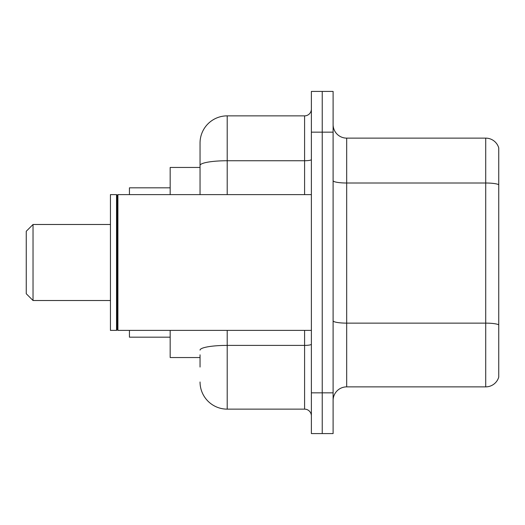 <?xml version="1.0" encoding="UTF-8"?>
<svg xmlns="http://www.w3.org/2000/svg" width="525" height="525" viewBox="0 0 525 525"><rect width="100%" height="100%" fill="white"/><g stroke="black" fill="none" stroke-linecap="round" stroke-linejoin="round"><path stroke-width="0.79" d="M200.045 191.612L200.045 157.953L200.045 167.455L170.172 167.455L170.172 194.611M200.045 357.545L170.172 357.545L170.172 330.389M200.045 367.047L200.045 354.828M311.377 392.844L311.377 433.578L322.238 433.578L322.238 392.844L322.238 433.578L333.106 433.578L333.106 392.844L322.238 392.844L322.238 132.156L322.238 392.844L311.377 392.844L311.377 132.156L322.238 132.156L322.238 91.422L322.238 132.156L333.106 132.156L333.106 392.844M333.106 132.156L333.106 91.422L311.377 91.422L311.377 132.156M227.2 330.389L227.2 409.139L304.592 409.139L304.592 330.389M200.045 194.611L200.045 143.017A27.156 27.156 0 0 1 227.2 115.861L304.592 115.861A6.786 6.786 0 0 0 311.377 109.075M200.045 143.017L200.045 157.953M311.377 415.925A6.786 6.786 0 0 0 304.592 409.139M227.2 409.139A27.156 27.156 0 0 1 200.045 381.983M333.106 400.45A13.578 13.578 0 0 1 346.684 386.873L485.717 386.873L485.717 138.127L346.684 138.127A13.578 13.578 0 0 1 333.106 124.55A13.578 13.578 0 0 0 346.684 138.127L346.684 386.873M498.75 147.906A13.578 13.578 0 0 0 485.717 138.127A13.578 13.578 0 0 1 498.75 147.906L498.75 377.094A13.578 13.578 0 0 1 485.717 386.873M33.036 300.517L33.036 224.483L26.25 231.269L26.25 293.731L33.036 300.517L110.434 300.517M129.439 330.389L129.439 337.175L170.172 337.175M170.172 187.825L129.439 187.825L129.439 194.611M117.902 330.389L117.219 329.707L117.219 195.293L117.902 194.611L117.902 330.389L311.377 330.389M116.543 330.389L110.434 330.389L110.434 194.611L116.543 194.611L116.543 330.389L117.219 329.707M311.377 344.216A6.786 1.181 0 0 1 304.592 345.398L227.2 345.398A27.156 4.718 180 0 0 200.045 350.109M227.2 115.861L227.2 160.742L304.592 160.742L304.592 115.861M200.045 165.454A27.156 4.718 180 0 1 227.2 160.742L227.2 194.611M304.592 194.611L304.592 160.742A6.786 1.181 0 0 0 311.377 159.561M498.75 184.708A13.578 2.356 180 0 0 485.717 183.008L346.684 183.008A13.578 2.356 0 0 1 333.106 180.652M498.75 324.824A13.578 2.356 180 0 0 485.717 323.131L346.684 323.131A13.578 2.356 -0 0 1 333.106 320.775M33.036 224.483L110.434 224.483M117.219 195.293L116.543 194.611M117.902 194.611L311.377 194.611"/></g></svg>
